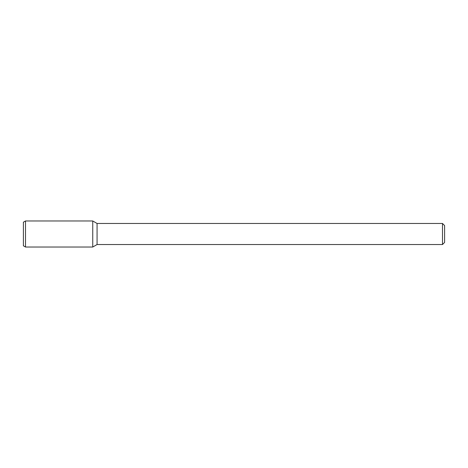 <?xml version="1.0" encoding="UTF-8"?>
<svg xmlns="http://www.w3.org/2000/svg" width="468" height="468" viewBox="0 0 468 468"><rect width="100%" height="100%" fill="white"/><g stroke="black" fill="none" stroke-linecap="round" stroke-linejoin="round"><path stroke-width="0.7" d="M442.494 223.47L442.494 244.53L444.6 242.424L444.6 225.576L442.494 223.47L97.069 223.47L92.746 220.972L25.506 220.972L25.506 247.028L92.746 247.028L92.746 220.972L92.746 247.028L97.069 244.53L97.069 223.47M442.494 244.53L97.069 244.53M25.506 220.972L23.4 222.189L23.4 245.811L25.506 247.028"/></g></svg>
